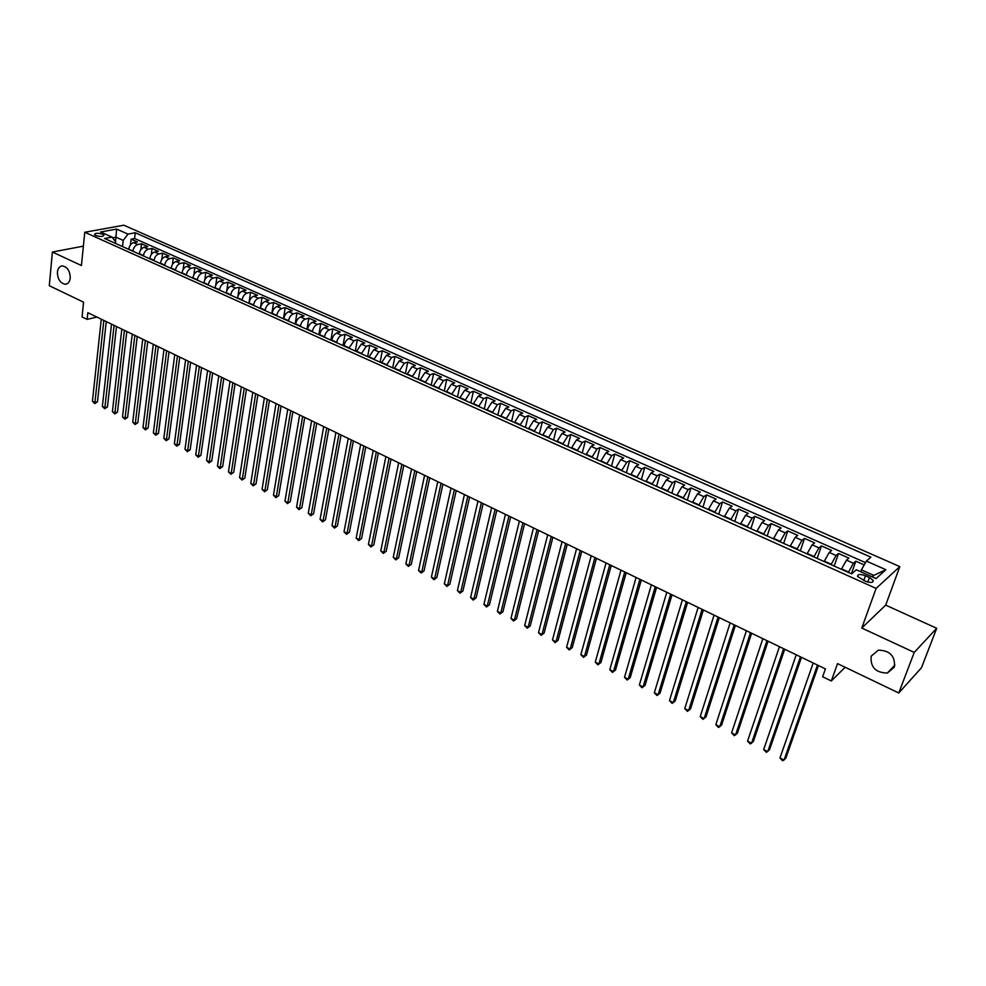 <?xml version="1.0" encoding="UTF-8"?>
<svg xmlns="http://www.w3.org/2000/svg" width="986" height="986" viewBox="0 0 986 986"><rect width="100%" height="100%" fill="white"/><g stroke="black" fill="none" stroke-linecap="round" stroke-linejoin="round"><path stroke-width="1.48" d="M70.24 278.126C69.71 281.947 68.046 283.98 65.249 284.251C60.195 283.179 57.582 279.124 57.41 272.062C57.927 268.217 59.604 266.158 62.438 265.9C67.479 266.996 70.08 271.064 70.24 278.126M894.364 667.115L887.388 673.031C875.654 672.797 870.244 667.177 871.18 656.171L878.316 650.156C890.001 650.489 895.362 656.146 894.364 667.115M95.765 235.506C100.436 236.874 103.148 236.776 103.924 235.21L102.63 234.237C97.984 232.869 95.26 232.979 94.483 234.532L95.765 235.506M899.811 566.617L123.817 225.215L84.771 232.265L876.11 588.408L899.811 566.617L885.687 605.121L861.776 628.033L914.244 652.412L936.7 628.279L885.687 605.121M936.7 628.279L921.479 667.732L898.764 692.973L837.533 663.615L831.321 680.969L845.15 667.263M83.379 246.143L52.394 252.034L49.3 285.73L83.576 302.172L82.072 316.937L87.138 319.39L96.862 317.048M914.244 652.412L898.764 692.973M864.217 564.916L855.836 561.182L851.399 573.79M841.391 569.304L846.481 560.134L848.897 558.101L838.544 553.503L834.193 566.063M824.123 561.539L829.214 552.443L831.679 550.447L821.424 545.899L817.172 558.421M807.041 553.873L812.131 544.839L814.633 542.879L804.502 538.381L800.336 550.866M790.143 546.293L795.234 537.308L797.785 535.386L787.752 530.936L783.673 543.385M773.431 538.787L778.509 529.864L781.109 527.978L771.188 523.578L767.194 535.99M756.891 531.368L761.968 522.506L764.606 520.645L754.795 516.294L750.888 528.669M740.535 524.022L745.613 515.222L748.288 513.398L738.576 509.084L734.743 521.421M724.353 516.75L729.418 508.012L732.142 506.225L722.528 501.948L718.782 514.248M708.33 509.565L713.408 500.876L716.156 499.126L706.654 494.898L702.981 507.161M692.48 502.441L697.558 493.813L700.343 492.088L690.939 487.91L687.341 500.136M676.803 495.403L681.868 486.825L684.691 485.137L675.385 481.008L671.86 493.185M661.273 488.44L666.339 479.923L669.211 478.259L659.991 474.167L656.553 486.308M645.916 481.538L650.982 473.07L653.878 471.444L644.758 467.389L641.393 479.504M630.72 474.71L635.773 466.304L638.706 464.702L629.672 460.696L626.381 472.762M615.671 467.956L620.724 459.599L623.694 458.034L614.746 454.065L611.53 466.095M600.77 461.275L605.823 452.968L608.818 451.428L599.981 447.496L596.813 459.501M586.029 454.657L591.082 446.399L594.102 444.883L585.351 441.001L582.258 452.956M571.436 448.1L576.477 439.892L579.534 438.413L570.869 434.555L567.85 446.485M556.979 441.617L562.02 433.458L565.114 432.004L556.523 428.195L553.577 440.076M542.67 435.183L547.711 427.086L550.829 425.656L542.325 421.885L539.441 433.741M528.508 428.824L533.549 420.775L536.692 419.37L528.274 415.636L525.452 427.456M514.482 422.538L519.511 414.527L522.691 413.159L514.359 409.449L511.598 421.232M500.605 416.302L505.621 408.34L508.825 406.996L500.568 403.323L497.868 415.069M486.85 410.127L491.866 402.214L495.095 400.895L486.924 397.259L484.286 408.968M473.231 404.013L478.247 396.15L481.501 394.856L473.403 391.257L470.827 402.929M459.747 397.962L464.751 390.148L468.03 388.866L460.018 385.304L457.492 396.951M446.387 391.96L451.391 384.195L454.694 382.938L446.757 379.413L444.292 391.023M433.162 386.019L438.154 378.304L441.481 377.071L433.618 373.571L431.215 385.144M420.061 380.14L425.052 372.461L428.405 371.254L420.615 367.79L418.261 379.327M407.082 374.31L412.062 366.681L415.439 365.498L407.723 362.072L405.431 373.571M394.227 368.542L399.207 360.95L402.596 359.791L394.955 356.39L392.711 367.864M381.483 362.823L386.463 355.28L389.877 354.147L382.309 350.769L380.115 362.207M368.875 357.166L373.842 349.66L377.281 348.539L369.775 345.211L367.642 356.612M356.377 351.546L361.344 344.089L364.795 342.992L357.363 339.689L355.28 351.053M343.991 345.987L344.065 345.593C344.94 341.982 346.567 339.64 348.945 338.568L352.433 337.495L345.063 334.229L343.029 345.556M331.727 340.478L331.789 340.096C332.652 336.497 334.279 334.168 336.682 333.108L340.17 332.048L332.874 328.806L330.889 340.108M319.575 335.03L319.637 334.636C320.487 331.05 322.102 328.732 324.517 327.697L328.03 326.662L320.795 323.445L318.86 334.71M307.521 329.62L307.595 329.225C308.421 325.651 310.048 323.359 312.463 322.323L316.001 321.313L308.828 318.133L306.942 329.361M295.59 324.258L295.652 323.876C296.466 320.314 298.092 318.022 300.52 317.011L304.07 316.013L296.971 312.858L295.134 324.049M283.771 318.946L283.832 318.564C284.634 315.015 286.248 312.735 288.688 311.736L292.263 310.763L285.225 307.632L283.426 318.798M272.05 313.696L272.111 313.301C272.9 309.764 274.515 307.496 276.967 306.51L280.554 305.561L273.578 302.455L271.828 313.585M260.427 308.482L260.489 308.088C261.265 304.563 262.88 302.308 265.345 301.346L268.944 300.41L262.029 297.328L260.329 308.433M248.916 303.306L248.977 302.924C249.741 299.411 251.356 297.168 253.821 296.207L257.445 295.295L250.592 292.25L249.051 302.517M237.515 298.191L237.564 297.809C238.316 294.296 239.931 292.078 242.408 291.129L246.044 290.229L239.253 287.209L237.909 296.305M226.201 293.113L226.262 292.731C226.99 289.231 228.604 287.025 231.094 286.088L234.742 285.2L228.012 282.218L226.805 290.673M214.997 288.085L215.047 287.702C215.774 284.214 217.388 282.008 219.878 281.096L223.539 280.234L216.871 277.263L215.749 285.237M203.88 283.093L203.942 282.711C204.657 279.235 206.259 277.054 208.761 276.142L212.446 275.291L205.827 272.358L204.792 279.913M192.874 278.151L192.923 277.769C193.626 274.305 195.228 272.136 197.742 271.236L201.44 270.411L194.883 267.489L193.922 274.687M181.954 273.245L182.003 272.863C182.693 269.424 184.296 267.255 186.822 266.368L190.52 265.554L184.025 262.67L183.125 269.548M171.133 268.389L171.182 268.007C171.86 264.568 173.462 262.424 175.989 261.549L179.711 260.748L173.265 257.888L172.427 264.482M160.41 263.57L160.447 263.2C161.125 259.774 162.715 257.629 165.254 256.767L168.988 255.99L162.591 253.143L161.815 259.478M149.773 258.8L149.81 258.418C150.476 255.004 152.066 252.872 154.605 252.034L158.352 251.27L152.017 248.447L151.289 254.548M139.223 254.068L139.272 253.685C139.913 250.284 141.503 248.164 144.055 247.326L147.814 246.586L141.528 243.788L140.85 249.668M831.321 680.969L822.644 676.753L825.43 668.902L87.828 312.685L87.138 319.39M869.43 577.5L865.474 575.738C860.149 573.877 857.537 574.135 857.61 576.502L865.301 581.198C870.638 583.071 873.276 582.812 873.189 580.434L869.43 577.5L867.791 582.073M115.498 243.406L115.67 241.866L112.047 237.096L104.565 238.501L851.596 573.877L856.329 569.785L876.036 578.597L885.859 569.711L866.374 561.083L870.897 557.152L135.242 232.745L128.007 234.101L123.225 240.411L115.978 237.182L112.589 237.823M112.047 237.096L100.621 231.993L116.644 229.072L128.007 234.101M132.937 251.245L132.987 250.863C133.615 247.474 135.218 245.354 137.769 244.528L141.528 243.788M128.772 249.372L132.987 250.863M143.426 255.953L143.475 255.571C144.129 252.169 145.718 250.037 148.27 249.199L152.017 248.447M154.013 260.698L154.062 260.329C154.716 256.902 156.318 254.77 158.857 253.92L162.591 253.143M164.687 265.493L164.736 265.123C165.401 261.684 167.004 259.54 169.53 258.677L173.265 257.888M175.446 270.324L175.496 269.954C176.186 266.503 177.788 264.347 180.315 263.472L184.025 262.67M186.317 275.205L186.366 274.823C187.057 271.372 188.659 269.203 191.173 268.315L194.883 267.489M197.262 280.123L197.323 279.741C198.026 276.277 199.628 274.096 202.142 273.196L205.827 272.358M208.317 285.077L208.366 284.695C209.094 281.22 210.696 279.026 213.198 278.114L216.871 277.263M219.471 290.081L219.521 289.699C220.248 286.223 221.862 284.017 224.352 283.093L228.012 282.218M230.712 295.134L230.773 294.752C231.513 291.252 233.127 289.034 235.605 288.097L239.253 287.209M242.063 300.225L242.112 299.843C242.876 296.342 244.491 294.111 246.956 293.15L250.592 292.25M253.513 305.364L253.575 304.982C254.339 301.469 255.953 299.226 258.418 298.253L262.029 297.328M265.061 310.553L265.123 310.171C265.9 306.634 267.526 304.378 269.979 303.405L273.578 302.455M276.721 315.791L276.783 315.397C277.571 311.859 279.198 309.592 281.639 308.593L285.225 307.632M288.479 321.066L288.541 320.684C289.354 317.122 290.969 314.842 293.409 313.844L296.971 312.858M300.348 326.403L300.422 326.009C301.235 322.447 302.862 320.142 305.29 319.131L308.828 318.133M312.328 331.777L312.402 331.382C313.228 327.808 314.854 325.503 317.27 324.468L320.795 323.445M324.419 337.2L324.493 336.818C325.331 333.219 326.958 330.902 329.361 329.854L332.874 328.806M336.62 342.684L336.694 342.29C337.557 338.679 339.184 336.349 341.575 335.289L345.063 334.229M348.933 348.206L353.888 340.774L357.363 339.689M361.357 353.789L366.324 346.308L369.775 345.211M373.904 359.422L378.883 351.903L382.309 350.769M386.574 365.103L391.541 357.548L394.955 356.39M399.355 370.847L404.334 363.242L407.723 362.072M412.259 376.64L417.251 368.986L420.615 367.79M425.286 382.482L430.278 374.791L433.618 373.571M438.437 388.385L443.441 380.645L446.757 379.413M451.711 394.351L456.715 386.561L460.018 385.304M465.121 400.378L470.137 392.539L473.403 391.257M478.666 406.454L483.682 398.566L486.924 397.259M492.334 412.592L497.351 404.667L500.568 403.323M506.138 418.791L511.167 410.817L514.359 409.449M520.078 425.04L525.107 417.016L528.274 415.636M534.165 431.363L539.194 423.29L542.325 421.885M548.376 437.747L553.417 429.625L556.523 428.195M562.747 444.193L567.788 436.022L570.869 434.555M577.254 450.713L582.295 442.492L585.351 441.001M591.908 457.294L596.961 449.012L599.981 447.496M606.71 463.938L611.764 455.618L614.746 454.065M621.661 470.655L626.726 462.274L629.672 460.696M636.771 477.434L641.837 469.003L644.758 467.389M652.042 484.286L657.107 475.807L659.991 474.167M667.46 491.213L672.538 482.672L675.385 481.008M683.052 498.213L688.117 489.611L690.939 487.91M698.803 505.276L703.868 496.636L706.654 494.898M714.714 512.424L719.792 503.723L722.528 501.948M730.799 519.647L735.876 510.884L738.576 509.084M747.055 526.943L752.133 518.118L754.795 516.294M763.484 534.326L768.562 525.439L771.188 523.578M780.099 541.782L785.176 532.834L787.752 530.936M796.885 549.313L801.963 540.316L804.502 538.381M813.857 556.93L818.935 547.871L821.424 545.899M831.013 564.633L836.091 555.512L838.544 553.503M848.354 572.422L853.445 563.24L855.836 561.182M865.498 562.636L134.589 238.513L131.138 239.167L130.485 244.836M128.809 248.99C129.449 245.6 131.039 243.493 133.591 242.667L137.362 241.94L131.138 239.167M872.179 576.872L873.818 575.393L861.431 569.871L866.374 561.083M860.766 571.769L861.431 569.871M861.776 628.033L876.11 588.408M52.394 252.034L81.431 265.517L84.771 232.265M115.498 241.632L116.644 229.072M122.535 246.574L123.225 240.411M134.589 238.513L135.242 232.745M873.818 575.393L885.859 569.711M817.48 665.057L784.043 760.07L779.951 757.951L813.203 662.999M818.454 665.525L785.78 758.271L782.674 760.785L779.951 757.951M800.459 656.836L767.724 751.603L763.669 749.496L796.232 654.803M801.482 657.329L769.487 749.828L766.381 752.33L763.669 749.496M783.623 648.714L751.566 743.222L747.561 741.139L779.445 646.693M784.696 649.219L753.366 741.484L750.26 743.962L747.561 741.139M766.972 640.666L735.581 734.927L731.612 732.869L762.831 638.669M768.082 641.196L737.405 733.214L734.311 735.679L731.612 732.869M750.494 632.704L719.768 726.719L715.836 724.685L746.402 630.732M751.64 633.271L721.616 725.043L718.535 727.483L715.836 724.685M734.188 624.841L704.115 718.597L700.22 716.588L730.145 622.881M735.383 625.407L705.988 716.945L702.907 719.373L700.22 716.588M718.054 617.051L688.622 710.561L684.765 708.564L714.049 615.116M719.299 617.643L690.52 708.934L687.439 711.35L684.765 708.564M702.094 609.336L673.278 702.611L669.469 700.627L698.137 607.425M703.375 609.952L675.2 700.997L672.144 703.4L669.469 700.627M686.305 601.707L658.106 694.736L654.334 692.776L682.386 599.821M687.624 602.347L660.041 693.146L656.996 695.537L654.334 692.776M670.677 594.164L643.069 686.934L639.347 684.999L666.795 592.29M672.033 594.817L645.041 685.381L641.997 687.747L639.347 684.999M655.209 586.695L628.205 679.218L624.508 677.296L651.376 584.834M656.602 587.36L630.19 677.69L627.145 680.032L624.508 677.296M630.19 677.69L627.145 680.032M639.902 579.3L613.477 671.577L609.816 669.679L636.106 577.463M641.331 579.99L615.486 670.073L612.454 672.403L609.816 669.679M615.486 670.073L612.454 672.403M624.754 571.991L598.896 664.009L595.273 662.136L620.995 570.167M626.221 572.693L600.918 662.53L597.898 664.847L595.273 662.136M600.918 662.53L597.898 664.847M609.755 564.744L584.451 656.528L580.865 654.667L606.033 562.944M611.258 565.471L586.51 655.061L583.49 657.366L580.865 654.667M586.51 655.061L583.49 657.366M594.915 557.571L570.167 649.108L566.605 647.272L591.23 555.796M596.444 558.31L572.237 647.666L569.218 649.959L566.605 647.272M572.237 647.666L569.218 649.959M580.224 550.484L556.005 641.763L552.493 639.939L576.576 548.721M581.789 551.236L558.101 640.345L555.093 642.625L552.493 639.939M558.101 640.345L555.093 642.625M565.681 543.459L541.992 634.491L538.504 632.692L562.057 541.708M567.27 544.223L544.099 633.098L541.104 635.354L538.504 632.692M544.099 633.098L541.104 635.354M551.273 536.495L528.114 627.293L524.663 625.506L547.698 534.769M552.899 537.284L530.246 625.925L527.251 628.168L524.663 625.506M530.246 625.925L527.251 628.168M537.013 529.618L514.372 620.169L510.958 618.395L533.475 527.904M538.676 530.419L516.516 618.814L513.533 621.044L510.958 618.395M516.516 618.814L513.533 621.044M522.9 522.802L500.752 613.107L497.375 611.345L519.388 521.101M524.589 523.615L502.922 611.776L499.951 613.982L497.375 611.345M502.922 611.776L499.951 613.982M508.924 516.048L487.269 606.107L483.916 604.369L505.448 514.372M510.649 516.874L489.45 604.8L486.492 606.994L483.916 604.369M489.45 604.8L486.492 606.994M495.083 509.368L473.921 599.18L470.593 597.454L491.644 507.704M496.833 510.206L476.115 597.886L473.157 600.08L470.593 597.454M476.115 597.886L473.157 600.08M481.378 502.749L460.696 592.315L457.405 590.614L477.976 501.098M483.152 503.599L462.902 591.045L459.957 593.215L457.405 590.614M462.902 591.045L459.957 593.215M467.808 496.192L447.582 585.524L444.329 583.835L464.431 494.565M469.607 497.067L449.826 584.267L446.88 586.423L444.329 583.835M449.826 584.267L446.88 586.423M454.361 489.697L434.604 578.782L431.387 577.118L451.021 488.082M456.198 490.584L436.86 577.549L433.914 579.706L431.387 577.118M436.86 577.549L433.914 579.706M441.05 483.263L421.749 572.114L418.557 570.463L437.747 481.673M442.911 484.163L424.017 570.906L421.084 573.039L418.557 570.463M424.017 570.906L421.084 573.039M427.862 476.904L409.005 565.508L405.85 563.869L424.584 475.314M429.748 477.816L411.285 564.312L408.364 566.432L405.85 563.869M411.285 564.312L408.364 566.432M414.81 470.593L396.384 558.963L393.254 557.337L411.556 469.028M416.721 471.518L398.677 557.78L395.768 559.888L393.254 557.337M398.677 557.78L395.768 559.888M401.869 464.344L383.887 552.468L380.781 550.866L398.652 462.791M403.804 465.281L386.192 551.322L383.283 553.405L380.781 550.866M386.192 551.322L383.283 553.405M389.051 458.157L371.5 546.047L368.419 544.445L385.871 456.617M391.023 459.106L373.817 544.901L370.921 546.983L368.419 544.445M373.817 544.901L370.921 546.983M376.369 452.032L359.224 539.675L356.168 538.097L373.213 450.503M378.353 452.993L361.554 538.553L358.657 540.624L356.168 538.097M361.554 538.553L358.657 540.624M363.785 445.955L347.06 533.364L344.028 531.799L360.666 444.452M365.794 446.929L349.401 532.267L346.517 534.313L344.028 531.799M349.401 532.267L346.517 534.313M351.336 439.941L335.006 527.116L331.999 525.563L348.231 438.45M353.358 440.915L337.36 526.031L334.488 528.065L331.999 525.563M337.36 526.031L334.488 528.065M338.987 433.976L323.051 520.916L320.08 519.375L335.918 432.497M341.045 434.974L325.429 519.844L322.558 521.877L320.08 519.375M325.429 519.844L322.558 521.877M326.76 428.072L311.219 514.766L308.273 513.25L323.716 426.605M328.831 429.07L313.597 513.718L310.738 515.74L308.273 513.25M313.597 513.718L310.738 515.74M314.645 422.218L299.485 508.69L296.564 507.174L311.625 420.763M316.74 423.228L301.876 507.654L299.017 509.651L296.564 507.174M301.876 507.654L299.017 509.651M302.64 416.425L287.85 502.65L284.966 501.147L299.645 414.983M304.748 417.448L290.266 501.627L287.407 503.624L284.966 501.147M290.266 501.627L287.407 503.624M290.734 410.681L276.326 496.673L273.467 495.182L287.776 409.252M292.879 411.704L278.742 495.662L275.907 497.647L273.467 495.182M278.742 495.662L275.907 497.647M278.952 404.987L264.901 490.745L262.066 489.278L276.018 403.57M281.109 406.022L267.329 489.759L264.494 491.731L262.066 489.278M267.329 489.759L264.494 491.731M267.268 399.342L253.575 484.865L250.764 483.411L264.359 397.937M269.437 400.39L256.015 483.892L253.192 485.864L250.764 483.411M256.015 483.892L253.192 485.864M255.682 393.747L242.359 479.048L239.561 477.594L252.81 392.366M257.876 394.807L244.811 478.087L241.989 480.034L239.561 477.594M244.811 478.087L241.989 480.034M244.208 388.213L231.229 473.28L228.456 471.838L241.36 386.832M246.426 389.273L233.694 472.331L230.872 474.266L228.456 471.838M233.694 472.331L230.872 474.266M232.844 382.716L220.198 467.549L217.45 466.131L230.009 381.348M235.062 383.788L222.663 466.625L220.198 467.549L219.866 468.547L217.45 466.131M222.663 466.625L219.866 468.547M221.567 377.268L209.266 461.879L206.542 460.474L218.756 375.925M223.81 378.353L211.744 460.967L209.266 461.879L208.946 462.878L206.542 460.474M211.744 460.967L208.946 462.878M210.388 371.882L198.42 456.259L195.721 454.854L207.615 370.539M212.656 372.967L200.91 455.359L198.42 456.259L198.112 457.257L195.721 454.854M200.91 455.359L198.112 457.257M199.32 366.533L187.673 450.676L184.998 449.296L196.559 365.202M201.6 367.63L190.162 449.789L187.673 450.676L187.389 451.687L184.998 449.296M190.162 449.789L187.389 451.687M188.338 361.221L177.012 445.154L174.362 443.774L185.602 359.902M190.631 362.33L179.514 444.279L177.012 445.154L176.74 446.165L174.362 443.774M179.514 444.279L176.74 446.165M177.455 355.971L166.449 439.67L163.812 438.302L174.744 354.664M179.772 357.092L168.963 438.807L166.449 439.67L166.19 440.68L163.812 438.302M168.963 438.807L166.19 440.68M166.659 350.757L155.961 434.234L153.36 432.879L163.984 349.463M169 351.891L158.487 433.384L155.961 434.234L155.726 435.245L153.36 432.879M158.487 433.384L155.726 435.245M155.973 345.593L145.571 428.836L142.995 427.505L153.311 344.311M158.315 346.727L148.11 428.01L145.571 428.836L145.349 429.859L142.995 427.505M148.11 428.01L145.349 429.859M145.361 340.478L135.279 423.499L132.716 422.168L142.724 339.196M147.727 341.612L137.818 422.674L135.279 423.499L135.07 424.522L132.716 422.168M137.818 422.674L135.07 424.522M134.848 335.4L125.062 418.2L122.51 416.881L132.235 334.131M137.227 336.546L127.601 417.386L125.062 418.2L124.865 419.223L122.51 416.881M127.601 417.386L124.865 419.223M124.421 330.359L114.918 412.937L112.404 411.63L121.833 329.114M126.812 331.518L117.482 412.148L114.918 412.937L114.746 413.972L112.404 411.63M117.482 412.148L114.746 413.972M114.093 325.368L104.873 407.723L102.371 406.429L111.517 324.123M116.496 326.526L107.437 406.947L104.873 407.723L104.713 408.759L102.371 406.429M107.437 406.947L104.713 408.759M103.838 320.425L94.915 402.559L92.425 401.265L101.287 319.193M106.254 321.584L97.478 401.783L94.915 402.559L94.755 403.594L92.425 401.265M97.478 401.783L94.755 403.594M139.272 253.685L143.475 255.571M149.81 258.418L154.062 260.329M160.447 263.2L164.736 265.123M171.182 268.007L175.496 269.954M182.003 272.863L186.366 274.823M192.923 277.769L197.323 279.741M203.942 282.711L208.366 284.695M215.047 287.702L219.521 289.699M226.262 292.731L230.773 294.752M237.564 297.809L242.112 299.843M248.977 302.924L253.575 304.982M260.489 308.088L265.123 310.171M272.111 313.301L276.783 315.397M283.832 318.564L288.541 320.684M295.652 323.876L300.422 326.009M307.595 329.225L312.402 331.382M319.637 334.636L324.493 336.818M331.789 340.096L336.694 342.29M344.065 345.593L349.007 347.811M356.451 351.152L361.431 353.395M368.949 356.772L373.977 359.027M381.57 362.429L386.648 364.709M394.301 368.148L399.429 370.44M407.156 373.916L412.333 376.233M420.135 379.746L425.36 382.087M433.248 385.625L438.524 387.991M446.473 391.553L451.798 393.944M459.833 397.555L465.207 399.971M473.317 403.607L478.752 406.047M486.936 409.72L492.421 412.185M500.691 415.895L506.237 418.372M514.581 422.119L520.177 424.633M528.607 428.417L534.264 430.956M542.781 434.777L548.487 437.34M557.09 441.198L562.846 443.786M571.535 447.681L577.352 450.294M586.14 454.238L592.019 456.875M600.881 460.856L606.821 463.519M615.782 467.537L621.784 470.236M630.83 474.291L636.894 477.014M646.04 481.119L652.165 483.867M661.396 488.008L667.584 490.794M676.926 494.984L683.175 497.782M692.603 502.022L698.926 504.857M708.453 509.133L714.85 512.005M724.476 516.319L730.934 519.215M740.671 523.591L747.191 526.512M757.026 530.936L763.62 533.894M773.566 538.356L780.234 541.351M790.291 545.862L797.033 548.882M807.189 553.442L814.005 556.498M824.271 561.108L831.161 564.202M841.551 568.86L848.515 571.991M846.481 560.134L853.445 563.24M133.591 242.667L137.769 244.528M144.055 247.326L148.27 249.199M154.605 252.034L158.857 253.92M165.254 256.767L169.53 258.677M175.989 261.549L180.315 263.472M186.822 266.368L191.173 268.315M197.742 271.236L202.142 273.196M208.761 276.142L213.198 278.114M219.878 281.096L224.352 283.093M231.094 286.088L235.605 288.097M242.408 291.129L246.956 293.15M253.821 296.207L258.418 298.253M265.345 301.346L269.979 303.405M276.967 306.51L281.639 308.593M288.688 311.736L293.409 313.844M300.52 317.011L305.29 319.131M312.463 322.323L317.27 324.468M324.517 327.697L329.361 329.854M336.682 333.108L341.575 335.289M348.945 338.568L353.888 340.774M361.344 344.089L366.324 346.308M373.842 349.66L378.883 351.903M386.463 355.28L391.541 357.548M399.207 360.95L404.334 363.242M412.062 366.681L417.251 368.986M425.052 372.461L430.278 374.791M438.154 378.304L443.441 380.645M451.391 384.195L456.715 386.561M464.751 390.148L470.137 392.539M478.247 396.15L483.682 398.566M491.866 402.214L497.351 404.667M505.621 408.34L511.167 410.817M519.511 414.527L525.107 417.016M533.549 420.775L539.194 423.29M547.711 427.086L553.417 429.625M562.02 433.458L567.788 436.022M576.477 439.892L582.295 442.492M591.082 446.399L596.961 449.012M605.823 452.968L611.764 455.618M620.724 459.599L626.726 462.274M635.773 466.304L641.837 469.003M650.982 473.07L657.107 475.807M666.339 479.923L672.538 482.672M681.868 486.825L688.117 489.611M697.558 493.813L703.868 496.636M713.408 500.876L719.792 503.723M729.418 508.012L735.876 510.884M745.613 515.222L752.133 518.118M761.968 522.506L768.562 525.439M778.509 529.864L785.176 532.834M795.234 537.308L801.963 540.316M812.131 544.839L818.935 547.871M829.214 552.443L836.091 555.512M863.773 580.507L865.474 575.738M65.249 284.251L66.814 283.919M887.388 673.031L894.894 665.057M872.573 582.122L873.189 580.434"/></g></svg>
